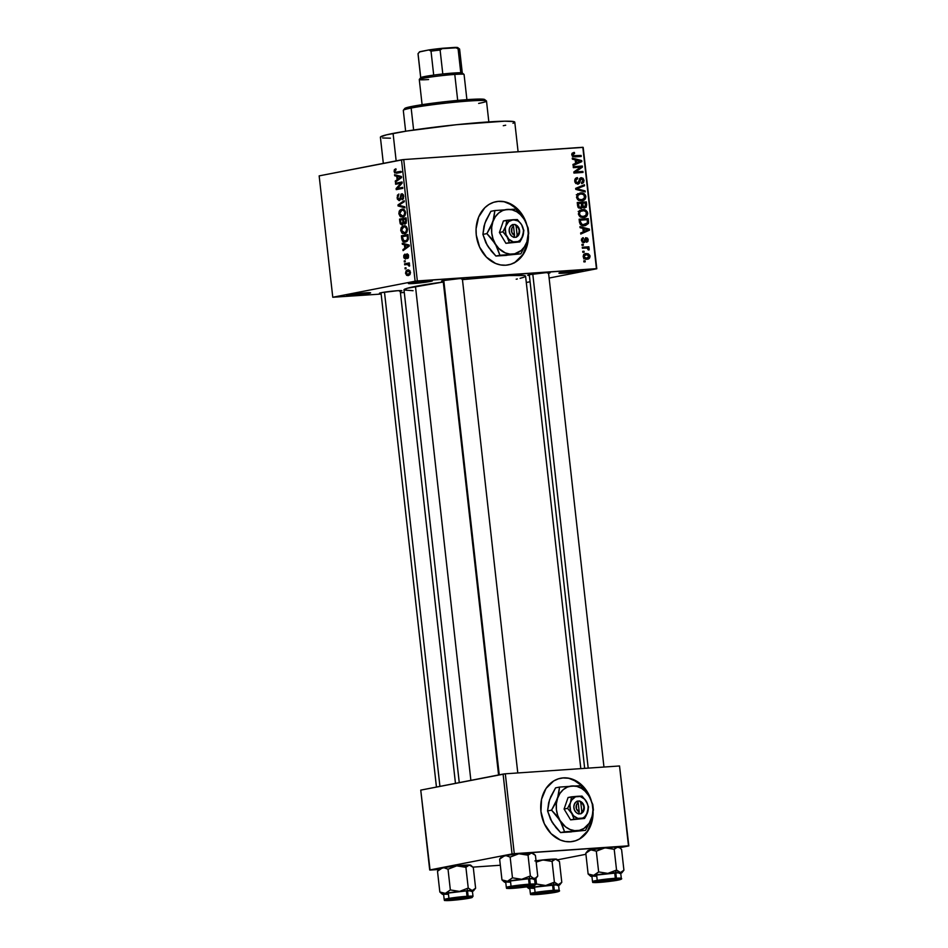 <?xml version="1.0" encoding="UTF-8"?>
<svg xmlns="http://www.w3.org/2000/svg" width="948" height="948" viewBox="0 0 948 948"><rect width="100%" height="100%" fill="white"/><g stroke="black" fill="none" stroke-linecap="round" stroke-linejoin="round"><path stroke-width="1.42" d="M580.662 271.164A12.075 0.711 -6.4 0 1 566.94 272.953A12.075 0.711 -6.4 0 1 558.953 273.131A12.075 0.711 -6.4 0 1 561.204 272.491L582.925 270.512L568.172 272.834L559.687 273.332L561.204 272.491A12.075 0.711 -6.4 0 1 574.239 270.761A12.075 0.711 -6.4 0 1 582.902 270.441A12.075 0.711 -6.4 0 1 580.662 271.164L579.868 270.346L580.662 271.164M430.131 281.485A12.075 0.711 -6.4 0 1 416.409 283.274A12.075 0.711 -6.4 0 1 408.41 283.452A12.075 0.711 -6.4 0 1 410.662 282.812L432.383 280.833L417.63 283.156L409.157 283.653L410.662 282.812A12.075 0.711 -6.4 0 1 423.697 281.082A12.075 0.711 -6.4 0 1 432.371 280.762A12.075 0.711 -6.4 0 1 430.131 281.485L429.337 280.667L430.131 281.485M368.369 293.513A12.075 0.711 -6.4 0 1 354.647 295.302A12.075 0.711 -6.4 0 1 346.648 295.48A12.075 0.711 -6.4 0 1 348.9 294.852L370.632 292.873L355.879 295.195L347.395 295.693L348.9 294.852A12.075 0.711 -6.4 0 1 361.946 293.122A12.075 0.711 -6.4 0 1 370.609 292.802A12.075 0.711 -6.4 0 1 368.369 293.513L367.575 292.707L368.369 293.513M508.187 264.919A32.196 25.951 79 0 0 528.012 237.984M528.439 235.732A32.196 25.951 -101 0 1 508.389 264.883A32.196 25.951 -101 0 1 476.275 235.057L476.074 228.788L478.657 217.009L484.831 207.707L488.99 204.448L493.659 202.291L498.648 201.332L503.779 201.604L513.674 205.728L521.827 214.047L526.413 223.396A32.196 25.951 -101 0 0 496.077 201.675A32.196 25.951 -101 0 0 476.275 235.057L479.629 247.144L486.419 257.121L495.614 263.461L500.686 264.954L505.817 265.215L510.806 264.255L515.475 262.11L523.118 254.597L527.586 243.849L528.439 235.732M400.269 291.273A11.269 0.664 -6.4 0 0 401.81 290.716L401.81 290.716A11.269 0.664 -6.4 0 0 393.716 291.024A11.269 0.664 -6.4 0 0 381.546 292.636L379.437 293.24L381.108 293.43A11.269 0.664 -6.4 0 1 379.449 293.228A11.269 0.664 -6.4 0 1 381.546 292.636L397.188 290.74L401.691 290.669L399.712 291.392M443.202 281.319A11.269 0.664 -6.4 0 1 441.578 281.118A11.269 0.664 -6.4 0 1 443.676 280.525L459.318 278.629L463.821 278.558L461.854 279.281M550.101 272.704L550.113 272.704A11.269 0.664 -6.4 0 0 542.019 273.012A11.269 0.664 -6.4 0 0 529.849 274.624L527.74 275.228L529.411 275.418A11.269 0.664 -6.4 0 1 527.752 275.216A11.269 0.664 -6.4 0 1 529.849 274.624L545.479 272.716L549.994 272.657L548.015 273.38M518.094 151.716L514.776 122.15A67.616 4.005 173.6 0 0 468.028 123.572A67.616 4.005 173.6 0 0 393.076 133.419L396.157 160.876L393.076 133.419A67.616 4.005 173.6 0 0 380.397 137.223L383.324 163.376M443.285 282.006A61.182 3.614 173.6 0 0 415.473 286.391L470.872 780.358L415.473 286.391A61.182 3.614 173.6 0 0 403.99 289.827L459.259 782.621M580.816 768.627L525.583 276.188A61.182 3.614 173.6 0 0 462.458 279.624L509.277 275.548L523.557 275.501L525.465 275.998L525.038 276.757M572.853 841.457A32.196 25.951 79 0 0 592.678 814.522M593.104 812.27A32.196 25.951 -101 0 1 573.066 841.421A32.196 25.951 -101 0 1 540.952 811.595L541.557 799.235L546.012 788.487L553.656 780.986L558.325 778.841L563.325 777.881L568.456 778.142L578.339 782.266L586.492 790.596L591.078 799.934A32.196 25.951 -101 0 0 560.742 778.213A32.196 25.951 -101 0 0 540.952 811.595L544.294 823.682L551.084 833.659L560.28 840.011L565.352 841.492L570.483 841.753L575.483 840.793L580.14 838.648L587.784 831.147L592.251 820.399L593.104 812.27M417.345 280.94L596.434 268.663L582.819 147.284L403.73 159.56L417.345 280.94L415.117 281.212L401.502 159.833L319.156 175.878L332.772 297.257L415.117 281.212L332.772 297.257L381.143 294.058L332.772 297.257L319.156 175.878L403.73 159.56L401.502 159.833L415.117 281.212L596.802 268.758L583.186 147.378L403.73 159.56L417.345 280.94M584.134 252.239L582.83 252.334L582.724 251.315L584.015 251.22L584.134 252.239L584.015 251.22L582.724 251.315L582.83 252.334L584.134 252.239M585.805 248.032L582.38 248.258L582.262 247.25L588.874 246.788L588.981 247.807L587.926 247.878L589.182 248.767L588.992 249.999L588.021 249.774L587.523 248.258L585.805 248.032L587.179 248.127L588.992 249.999L589.241 249.016L587.926 247.878L588.981 247.807L588.874 246.788L582.262 247.25L582.38 248.258L585.805 248.032M583.352 245.271L582.048 245.354L581.942 244.347L583.233 244.252L583.352 245.271L583.233 244.252L581.942 244.347L582.048 245.354L583.352 245.271M583.778 242.605L585.556 240.176L584.3 240.425L585.556 240.176L585.805 238.991L584.513 239.252L586.314 238.635L587.262 239.891L586.575 242.273L588.198 239.785L587.274 239.963L588.198 239.785L585.627 237.711L584.063 241.302L582.001 241.894L583.494 241.598L581.397 240.484L583.447 238.683L581.456 239.062L583.447 238.683L583.21 237.675L581.361 240.294L583.778 242.605L582.949 242.522L581.361 240.294L582.439 237.948L583.21 237.675L583.447 238.683L582.333 239.69L583.067 241.539L584.015 241.373L585.674 237.687L587.499 238.149L588.175 239.56L587.879 241.503L586.575 242.273L587.227 239.654L586.018 238.73L585.117 241.918L584.087 242.57M582.878 228.385L580.069 227.698L579.951 226.631L589.383 229.096L589.502 230.163L580.78 234.038L580.662 232.971L583.281 231.904L582.878 228.385L583.281 231.904L580.662 232.971L580.78 234.038L589.502 230.163L589.383 229.096L579.951 226.631L580.069 227.698L582.878 228.385M583.494 217.459C586.03 217.459 587.44 216.049 587.724 213.229L586.67 213.43L587.724 213.229C586.788 210.432 585.058 209.235 582.499 209.627L579.501 210.847L578.399 213.857L579.821 210.575L584.11 209.686L587.333 211.878L586.966 215.907L585.034 217.175L581.776 217.365L579.489 216.168L578.47 214.295L580.117 216.677L584.359 217.353M581.622 200.763C584.158 200.763 585.568 199.353 585.852 196.532L584.798 196.734L585.852 196.532C584.916 193.736 583.174 192.539 580.626 192.93L577.628 194.15L576.526 197.16L577.948 193.878L582.238 192.989L585.461 195.181L585.094 199.21L583.162 200.478L579.903 200.668L577.616 199.471L576.597 197.599L578.244 199.981L582.487 200.656M574.358 152.403L572.236 153.149L571.774 154.785L572.236 153.149L574.358 152.403L574.595 153.41L572.9 154.228L573.362 155.673L581.124 155.448L581.231 156.467L573.042 156.657L571.774 154.785L575.069 156.882L581.231 156.467L581.124 155.448L573.647 155.816L572.841 154.761L574.595 153.41L573.67 152.486M575.199 159.857L572.379 159.169L572.26 158.103L581.693 160.567L581.811 161.634L573.09 165.509L572.971 164.442L575.59 163.376L575.199 159.857L575.59 163.376L572.971 164.442L573.09 165.509L581.811 161.634L581.693 160.567L572.26 158.103L572.379 159.169L575.199 159.857M580.614 167.18L573.339 167.678L573.22 166.67L582.309 166.042L582.428 167.132L575.626 171.92L582.913 171.41L583.032 172.429L573.943 173.057L573.824 171.967L580.614 167.18L573.824 171.967L573.943 173.057L583.032 172.429L582.913 171.41L575.626 171.92L582.428 167.132L582.309 166.042L573.22 166.67L573.339 167.678L580.614 167.18M577.723 184.208L579.714 182.514L578.47 182.763L579.714 182.514L579.986 180.724L578.979 180.914L579.986 180.724L580.425 179.077L579.275 179.302L581.314 178.698L582.984 180.499L581.432 182.632L581.669 183.639L584.039 180.393L582.984 180.606L584.039 180.393L580.626 177.797L577.593 183.189L575.803 183.545L577.593 183.189L575.815 181.234L574.772 181.447L577.664 178.651L575.033 179.16L577.664 178.651L577.427 177.643L576.645 177.797L577.427 177.643C575.578 177.821 574.689 179.006 574.737 181.222L577.723 184.208L575.045 182.466L575.365 178.651L577.427 177.643L577.664 178.651L576.23 179.409L575.792 180.985L576.372 182.68L577.593 183.189L578.718 182.277L579.643 178.532L581.231 177.679L583.091 178.319L584.039 180.393L583.506 182.715L581.669 183.639L581.432 182.632L582.653 182.028L582.984 180.499L582.451 179.148L581.065 178.722L579.429 183.213L578.09 184.161M585.212 191.934L575.768 189.363L575.661 188.368L584.406 184.742L584.525 185.784L576.775 188.735L585.094 190.868L585.212 191.934L585.094 190.868L576.775 188.735L584.525 185.784L584.406 184.742L575.661 188.368L575.768 189.363L585.212 191.934M580.614 208.584L582.688 207.043L581.278 207.328L584.715 208.015L586.682 205.064L585.627 205.266L586.682 205.064L586.338 201.9L577.249 202.528L577.605 205.68L580.614 208.584L578.007 207.233L577.249 202.528L586.338 201.9L586.314 207.15L584.442 208.015L582.688 207.043L581.041 208.536M584.478 225.731L588.542 223.064L587.298 223.313L588.542 223.064L588.53 221.453L587.476 221.654L588.53 221.453L588.21 218.597L579.121 219.225L579.453 222.199C580.247 224.996 581.93 226.181 584.478 225.731L580.283 224.427L579.121 219.225L588.21 218.597L588.447 223.432L585.402 225.624M587.002 259.207C588.85 259.231 589.857 258.212 590.035 256.15L589.099 256.327L590.035 256.15L586.302 253.554L584.94 253.815L586.302 253.554C584.418 253.507 583.387 254.538 583.198 256.624C583.861 258.674 585.129 259.539 587.002 259.207L584.667 258.828L583.257 256.979L583.695 254.704L585.722 253.614L588.127 253.744L589.881 255.45L589.549 258.046L587.689 259.124M585.212 261.826L583.909 261.909L583.79 260.89L585.094 260.807L585.212 261.826L585.094 260.807L583.79 260.89L583.909 261.909L585.212 261.826M400.435 292.731L404.286 292.47L400.435 292.731M406.064 268.734L405.128 268.912L405.009 267.893L405.945 267.715L406.064 268.734L405.945 267.715L405.009 267.893L405.128 268.912L406.064 268.734M407.142 264.362L404.678 264.848L404.559 263.828L409.323 262.904L409.441 263.923L408.671 264.065L409.512 266.127L408.398 264.48L407.142 264.362L409.512 266.127L408.671 264.065L409.441 263.923L409.323 262.904L404.559 263.828L404.678 264.848L408.138 264.373M405.282 261.767L404.346 261.944L404.239 260.925L405.163 260.747L405.282 261.767L405.163 260.747L404.239 260.925L404.346 261.944L405.282 261.767M407.213 254.858L408.635 256.007L407.948 256.055L407.332 257.501L408.517 257.429L407.332 257.501L407.522 258.508L408.624 255.889L407.284 253.839L405.827 256.659L406.704 256.6L405.827 256.659L405.673 257.714L406.597 257.643L405.27 258.057L406.538 257.963L403.694 256.896L404.381 256.849L404.95 254.111L403.694 256.896L405.507 259.053L403.907 257.868L403.801 255.356L404.95 254.111L404.381 256.825L405.27 258.057L406.479 254.147L408.268 254.609L408.256 257.974L407.522 258.508L407.948 256.055L407.107 254.894L406.455 258.259L405.507 259.053L406.858 255.261L408.351 254.775L407.296 254.846M404.417 244.774L402.367 244.276L402.248 243.209L409.145 245.034L409.263 246.101L403.078 250.616L402.959 249.561L404.82 248.293L404.417 244.774L404.82 248.293L402.959 249.561L403.078 250.616L409.263 246.101L409.145 245.034L402.248 243.209L402.367 244.276L407.403 244.572L404.417 244.774M400.731 230.459L401.075 227.958L402.426 226.347L406.171 226.453L407.486 229.641L406.076 233.018L402.651 233.552L400.731 230.459L402.059 233.172L404.523 233.718C406.36 233.54 407.332 232.023 407.45 229.155C406.692 226.394 405.4 225.316 403.564 225.897L401.431 227.342L402.77 227.247L401.431 227.342L400.731 230.459L401.502 230.4L400.731 230.459M398.859 213.762L399.203 211.262L400.554 209.65L404.298 209.757L405.614 212.945L404.204 216.322L400.779 216.855L398.859 213.762L400.186 216.476L402.651 217.021C404.488 216.843 405.46 215.326 405.578 212.459C404.82 209.698 403.516 208.619 401.691 209.2L399.558 210.646L400.897 210.551L399.558 210.646L398.859 213.762L399.629 213.703L398.859 213.762M394.107 171.387L394.463 169.597L395.897 168.791L396.098 169.787L394.866 170.913L395.375 172.24L400.886 171.375L400.992 172.394L394.724 172.927L394.107 171.387L396.548 173.259L400.992 172.394L400.886 171.375L395.494 172.275L394.878 171.28L395.897 168.791L394.392 169.704L396.051 169.585L394.392 169.704L394.107 171.387L394.878 171.327L394.107 171.387M396.738 176.245L394.676 175.747L394.558 174.681L401.454 176.506L401.573 177.572L395.387 182.087L395.269 181.032L397.129 179.764L396.738 176.245L397.129 179.764L395.269 181.032L395.387 182.087L401.573 177.572L401.454 176.506L394.558 174.681L394.676 175.747L399.724 176.044L396.738 176.245M400.874 183.248L395.636 184.268L395.517 183.248L402.071 181.98L402.189 183.059L397.425 188.368L402.675 187.349L402.781 188.368L396.24 189.636L396.11 188.545L400.874 183.248L396.11 188.545L396.24 189.636L402.781 188.368L402.675 187.349L397.425 188.368L402.189 183.059L402.071 181.98L395.517 183.248L395.636 184.268L400.874 183.248M401.739 194.802L403.777 196.449L401.952 198.76L403.469 198.665L401.952 198.76L402.153 199.767L403.765 196.319L402.011 193.759L399.191 199.601L400.518 199.507L399.191 199.601L397.07 197.812L397.84 197.765L398.907 194.02L397.07 197.812L399.132 200.632L397.331 199.044L397.437 195.181L398.907 194.02L397.816 197.504L398.966 199.613L399.866 198.985L401.028 194.079L402.355 193.819L403.516 195.181L403.457 198.701L402.153 199.767L403.007 196.497L401.561 194.85L400.518 199.495L399.321 200.609L400.708 198.76L401.111 195.252L403.291 194.684L401.952 194.79M404.974 207.873L398.065 205.953L397.959 204.958L404.168 200.668L404.286 201.723L398.764 205.242L404.855 206.806L404.974 207.873L404.855 206.806L398.764 205.242L404.286 201.723L404.168 200.668L397.959 204.958L398.065 205.953L400.886 205.763L398.065 205.953L404.974 207.873M402.165 224.984L400.234 223.811L399.546 219.118L406.088 217.839L406.242 223.124L404.915 224.131L403.623 223.278L402.165 224.984L403.623 223.278L405.116 224.107L406.443 220.991L406.088 217.839L399.546 219.118L399.902 222.259L400.672 222.211L399.902 222.259L401.916 225.02M405.495 241.989L402.426 240.97L401.419 235.815L407.96 234.535L408.292 239.382L406.893 241.444L405.495 241.989L408.339 239.014L407.96 234.535L401.419 235.815L401.751 238.789L402.533 238.73L401.751 238.789C402.414 241.55 403.658 242.617 405.495 241.989L404.962 242.06M408.363 275.548L406.656 275.335L405.519 273.214L406.123 270.773L407.676 269.896L409.737 270.476L410.484 272.597L409.88 274.671L408.363 275.548L410.46 272.254L407.676 269.896L405.519 273.214L407.901 275.619M526.282 282.492L530.086 281.757L526.282 282.492M549.105 278.048L596.802 268.758L583.186 147.378L596.802 268.758L549.105 278.048M430.072 870.074L438.912 869.458L429.705 869.98L512.05 853.935L503.092 774.078L420.746 790.122L430.072 870.074M472.957 867.124L500.319 865.251L472.957 867.124M619.53 765.972L505.32 773.805L514.278 853.662L628.477 845.829L619.53 765.972L505.32 773.805L420.746 790.122L429.705 869.98L512.05 853.935L503.092 774.078L505.32 773.805L514.278 853.662L512.05 853.935L628.844 845.924L619.53 765.972M557.543 859.812L585.923 854.29L557.543 859.812M619.672 847.713L628.844 845.924L619.672 847.713M573.149 779.694L582.345 786.046L589.466 796.77A32.196 25.951 79 0 0 560.541 778.249M568.077 778.213L562.946 777.952M579.773 838.719L587.416 831.218L591.884 820.47L592.69 814.379M443.237 281.319L441.578 281.129L443.676 280.525A11.269 0.664 -6.4 0 1 455.858 278.913A11.269 0.664 -6.4 0 1 463.939 278.617A11.269 0.664 -6.4 0 1 462.399 279.174M413.067 290.704L404.109 290.017L407.273 288.251L443.534 281.971M523.948 277.231L520.085 278.333M517.347 278.961L516.198 279.198M390.422 138.195L382.625 137.981M380.432 137.045L386.464 134.841L406.834 131.037L456.557 124.698L504.751 121.178L513.923 121.628L514.74 122.328L512.986 123.299M505.687 125.219L503.281 125.717M514.468 262.845L513.034 263.307L514.468 262.845M550.113 272.704A11.269 0.664 -6.4 0 1 548.572 273.261M508.484 203.156L517.679 209.508L524.801 220.232A32.196 25.951 79 0 0 495.863 201.711M503.412 201.675L498.281 201.403M515.108 262.181L522.751 254.68L527.207 243.932L528.012 237.829M396.382 172.252L395.494 172.275M400.684 171.92L401.573 171.896M397.011 180.902L395.269 181.032L397.011 180.902M398.717 179.658L397.129 179.764L398.717 179.658M397.544 176.447L401.537 177.193L397.852 179.267L399.392 179.16L397.852 179.267L397.544 176.447L400.471 176.245L397.544 176.447L397.852 179.267L400.838 177.24L397.544 176.447M400.755 183.272L395.517 183.248L402.142 182.62L400.755 183.272M402.616 188.012L397.425 188.368L402.616 188.012M401.36 188.64L396.11 188.545L401.36 188.64M399.191 199.601L400.506 199.518M399.416 204.863L397.959 204.958L399.416 204.863M402.746 209.129L401.691 209.2L402.746 209.129M404.358 216.191L400.186 216.476L404.358 216.191M402.556 216.002L404.678 215.86L402.556 216.002L405.116 215.208L403.99 215.291L404.808 212.613L405.59 212.553L404.808 212.613L403.599 210.409L401.798 210.219C403.208 209.709 404.215 210.503 404.808 212.613L403.99 215.291L402.556 216.002L399.618 213.608L401.798 210.219L404.535 209.994M404.772 219.13L399.546 219.118L406.171 218.478L404.772 219.13M406.254 223.1L403.623 223.278L406.254 223.1M404.891 223.112L405.697 222.176L405.436 219L403.481 219.379L406.218 218.952L405.436 219L405.637 220.777L406.419 220.718L405.637 220.777L404.891 223.112L406.289 223.017L403.884 222.342L403.481 219.379L403.931 222.496L404.891 223.112L403.884 222.342M402.047 223.965L402.971 222.816L402.722 219.533L400.423 219.983L403.493 219.486L402.722 219.533L402.947 221.536L403.718 221.488L402.947 221.536L402.047 223.965L403.469 223.87L400.862 223.171L400.423 219.983L401.087 223.598L403.457 223.882M404.618 225.825L403.564 225.897L404.618 225.825M406.23 232.888L402.059 233.172L406.23 232.888M404.429 232.698L406.55 232.556L404.429 232.698L406.988 231.904L405.863 231.987L406.68 229.309L407.462 229.25L406.68 229.309L405.471 227.105L403.67 226.916C405.08 226.406 406.088 227.2 406.68 229.309L405.863 231.987L404.429 232.698L401.49 230.305L403.67 226.916L406.408 226.691M406.645 235.827L401.419 235.815L408.043 235.175L406.645 235.827M405.389 240.97L407.415 239.465L407.32 235.697L402.296 236.68L408.09 235.649L407.32 235.697L407.522 237.498L408.292 237.45L407.522 237.498L407.545 238.979L408.351 238.92L405.389 240.97L407.593 240.816L403.741 240.875L402.296 236.68L402.876 240.057L405.389 240.97L403.741 240.875M404.701 249.431L402.959 249.561L404.701 249.431M406.408 248.186L404.82 248.293L406.408 248.186M405.223 244.975L409.216 245.722L405.543 247.795L407.083 247.701L405.543 247.795L405.223 244.975L408.15 244.774L405.223 244.975L405.543 247.795L408.529 245.769L405.223 244.975M405.27 258.057L406.538 257.974M405.187 260.866L404.239 260.925L405.187 260.866M409.394 263.497L404.559 263.828L409.394 263.497M409.583 265.914L408.801 265.973L409.583 265.914M409.666 265.167L408.801 265.227L409.666 265.167M405.969 267.834L405.009 267.893L405.969 267.834M408.458 269.848L407.676 269.896L408.458 269.848M407.794 270.915L406.194 272.988L407.913 274.588L410.046 274.422L408.197 274.541L410.46 272.313L409.228 271.211L407.794 270.915L409.773 272.36L408.197 274.541L406.206 273.107L407.794 270.915L409.951 270.749M408.197 274.541L410.034 274.446M401.798 210.219L399.819 211.902L400.032 214.947L401.679 216.061L404.654 215.895M403.67 226.916L401.691 228.598L401.905 231.644L403.552 232.758L406.526 232.592M571.798 154.962L572.841 154.761L571.798 154.962M572.272 156.076L573.647 155.816L572.272 156.076M572.509 156.337L574.879 155.875L572.509 156.337M572.722 156.491L581.124 155.448L577.439 156.716L572.722 156.491M579.477 161.006L581.693 160.567L579.05 160.899L580.816 161.243L575.566 163.163L576.609 162.961L576.301 160.129L579.05 160.899L575.246 160.331L576.301 160.129L576.609 162.961L580.816 161.243L579.489 161.006M578.067 162.345L581.811 161.634L572.995 164.62L578.067 162.345M573.279 167.132L582.309 166.042L578.624 167.322L573.279 167.132M580.022 167.595L582.428 167.132L580.022 167.595M573.848 172.263L575.626 171.92L573.848 172.263M573.884 172.512L582.913 171.41L579.228 172.69L573.884 172.512M575.815 183.557L577.593 183.189M581.053 178.734L579.536 179.243M580.425 179.077L581.314 178.698M580.757 186.258L584.525 185.784L575.673 188.486L580.757 186.258M575.697 188.711L578.162 188.237L575.697 188.711M575.72 188.936L576.775 188.735L575.72 188.936M576.194 189.482L578.256 189.079L576.194 189.482M582.89 191.306L585.094 190.868L582.89 191.306M580.626 192.93L579.903 193.025M578.233 193.676L579.785 194.091M580.081 194.233L577.688 193.641M580.733 193.949C582.7 193.582 584.051 194.47 584.786 196.615L583.541 199.175L578.766 200.289L581.527 199.744C579.619 200.064 578.304 199.175 577.593 197.089L576.55 197.291L577.593 197.089C577.794 194.98 578.849 193.937 580.733 193.949L578.114 195.158L577.652 197.457L579.121 199.341L582.048 199.684L584.655 197.812L583.778 194.684L581.041 193.937L576.301 194.767M578.47 200.395L581.527 199.744M582.676 203.18L585.39 202.991L585.58 204.768L584.454 207.008L582.902 207.316L584.454 207.008L581.847 206.391L583.091 206.154L582.89 205.088L581.835 205.289L582.89 205.088L582.676 203.18L581.622 203.382L582.676 203.18L583.328 206.569L585.082 206.842L585.39 202.991L582.676 203.18M582.913 207.328L584.454 207.008M578.422 203.476L581.61 203.251L581.835 205.254L580.496 207.576L578.553 207.956L580.496 207.576L577.853 206.877L578.896 206.676L578.671 205.633L577.616 205.834L578.671 205.633L578.422 203.476L577.379 203.678L578.422 203.476L579.192 207.114L581.16 207.399L581.61 203.251L578.422 203.476M578.576 207.968L580.496 207.576M582.499 209.627L581.776 209.721M580.105 210.373L581.657 210.788M583.328 216.499L582.285 217.448M582.119 217.542L583.352 216.464L580.638 216.985L583.399 216.44C581.491 216.76 580.176 215.871 579.465 213.786L578.422 213.987L579.465 213.786C579.666 211.677 580.721 210.634 582.605 210.646C584.572 210.278 585.923 211.167 586.658 213.312L585.414 215.871L583.399 216.44L586.184 215.172L586.137 211.902L583.85 210.669L580.413 211.404L579.465 213.063L579.975 215.149L581.586 216.286L584.075 216.357L580.342 217.092M581.954 210.93L579.56 210.338M578.173 211.463L582.605 210.646M584.406 224.771L583.352 225.743M583.15 225.849L584.561 224.486M580.294 220.173L587.262 219.687L587.44 222.958L581.48 225.28L584.383 224.712L580.626 224.747L582.108 224.463L580.508 221.998L579.453 222.199L580.508 221.998L580.294 220.173L579.252 220.374L580.294 220.173L580.769 223.207L582.108 224.463L585.283 224.605L587.357 223.207L587.262 219.687L580.294 220.173M581.491 225.34L584.383 224.712M587.156 229.535L589.383 229.096L586.729 229.428L588.507 229.772L583.257 231.691L584.3 231.49L583.98 228.658L586.729 229.428L582.937 228.859L583.98 228.658L584.3 231.49L588.507 229.772L587.179 229.535M585.757 230.874L589.502 230.163L580.686 233.149L585.757 230.874M581.954 244.501L583.233 244.252L581.954 244.501M582.321 247.712L588.874 246.788L585.189 248.068L582.321 247.712M586.931 248.08L587.926 247.878L586.931 248.08M588.068 249.241L589.241 249.016L588.068 249.241M582.736 251.469L584.015 251.22L582.736 251.469M586.302 253.554L585.568 253.649M584.004 254.372L585.046 254.799M586.054 258.389L585.497 259.124M585.402 259.219L586.125 258.223M585.378 255.059L583.719 254.313M586.421 254.574L589.087 256.185L586.824 258.2L584.395 258.674L586.824 258.2L583.221 256.766L586.421 254.574L584.88 255.012L584.158 256.707L585.627 258.117L588.364 257.761L589.052 255.948L587.215 254.574L583.447 255.107M583.672 258.851L586.824 258.2M583.814 261.056L585.094 260.807L583.814 261.056M488.836 121.901L486.502 101.069A41.854 2.477 173.6 0 0 457.552 101.946A41.854 2.477 173.6 0 0 411.159 108.048L413.624 130.006L411.159 108.048L412.273 106.354A40.243 2.382 173.6 0 0 404.772 108.475L403.362 110.241A41.854 2.477 -6.4 0 1 411.159 108.048A41.854 2.477 173.6 0 0 403.303 110.395L405.637 131.227M405.234 108.925L404.749 108.51L405.791 107.93L412.273 106.354L446.141 101.578L478.752 99.066L484.203 99.339L484.689 99.753L483.646 100.334M486.407 100.926L484.629 99.516A40.243 2.382 173.6 0 0 455.751 100.595A40.243 2.382 173.6 0 0 412.273 106.354L411.159 108.048A41.854 2.477 -6.4 0 1 456.367 102.052A41.854 2.477 -6.4 0 1 486.407 100.926A41.854 2.477 -6.4 0 1 478.645 103.415M610.192 872.966L607.858 873.392A15.666 0.924 -6.4 0 1 615.394 872.717L616.544 870.039L607.858 873.392L598.65 871.935L596.316 851.185L605.002 847.832L614.209 849.301L616.544 870.039L610.192 872.966M600.463 882.161L595.948 882.221L597.927 881.51L613.557 879.602A11.269 0.664 -6.4 0 1 618.179 879.59A11.269 0.664 -6.4 0 1 612.432 880.858A11.269 0.664 -6.4 0 1 600.463 882.161A11.269 0.664 -6.4 0 1 595.83 882.102A11.269 0.664 -6.4 0 1 602.17 880.822A11.269 0.664 -6.4 0 1 613.557 879.602L618.06 879.543L616.093 880.265L600.463 882.161M620.679 872.918L614.719 872.859L615.323 878.286L614.719 872.859A14.493 0.853 173.6 0 0 599.693 874.471A14.493 0.853 173.6 0 0 591.896 876.106L592.5 881.545A14.493 0.853 -6.4 0 1 600.297 879.898A14.493 0.853 -6.4 0 1 615.323 878.286L614.873 879.353A13.521 0.806 -6.4 0 1 617.906 880.135A13.521 0.806 -6.4 0 1 599.148 882.41L620.442 879.412L599.942 880.988L593.578 882.351L599.148 882.41A13.521 0.806 -6.4 0 1 596.102 881.628A13.521 0.806 -6.4 0 1 614.873 879.353L615.323 878.286A14.493 0.853 173.6 0 0 592.595 881.427M587.404 851.541L585.805 853.236L589.443 850.249L600.937 848.294L615.489 847.002L619.601 847.678L621.592 849.455L623.914 870.193L620.502 872.527L616.544 870.039L614.209 849.301L616.686 847.133L618.925 847.299M588.056 850.806L592.192 849.716L596.316 851.185L598.65 871.935L593.661 875.36L620.502 872.527A15.666 0.924 -6.4 0 1 621.841 872.8L623.914 870.193L621.592 849.455L618.961 847.145A15.666 0.924 173.6 0 0 617.634 846.967L619.601 847.678M585.805 853.236L588.127 873.985L590.106 875.751L588.127 873.985L585.805 853.236L590.794 849.811L596.316 851.185L602.667 848.259L607.336 847.761L614.209 849.301L617.634 846.967A15.666 0.924 173.6 0 0 605.002 847.832A15.666 0.924 173.6 0 0 590.794 849.811A15.666 0.924 173.6 0 0 587.879 850.629L585.805 853.236M591.931 876.462A15.666 0.924 -6.4 0 1 590.746 876.296A15.666 0.924 -6.4 0 1 593.661 875.36L588.127 873.985L593.661 875.36A15.666 0.924 -6.4 0 1 607.858 873.392L598.65 871.935L595.012 874.921L591.102 876.272M616.058 848.081L614.766 848.318M623.914 870.193L620.502 872.527L621.781 872.859L620.004 873.404M621.213 878.417A14.493 0.853 173.6 0 0 615.323 878.286A14.493 0.853 -6.4 0 1 621.295 878.31L620.691 872.883A14.493 0.853 173.6 0 0 614.719 872.859L596.482 874.957L591.896 876.071L595.759 876.26M619.388 873.392L620.3 873.132M621.841 872.8A15.666 0.924 -6.4 0 1 620.727 873.226M618.523 871.816L616.544 870.039L615.394 872.717A15.666 0.924 -6.4 0 1 620.502 872.527L618.523 871.816M601.743 880.882L614.991 880.017L601.968 881.818L599.041 881.723L603.201 880.882L614.968 879.945L599.029 881.806L601.743 880.882M532.788 274.126L588.198 768.129L532.788 274.126M513.069 887.174L528.83 885.882L516.257 886.913L513.022 887.766L517.928 887.565L528.297 886.131L513.069 887.174M443.794 280.501L499.241 774.824L443.794 280.501M537.421 893.644L552.874 892.092L537.421 893.644M453.594 899.107L466.7 898.029L456.426 899.616L450.75 899.842L453.594 899.107M439.931 786.39L384.485 292.138L439.931 786.39M428.579 79.537A22.539 1.339 -6.4 0 1 419.312 79.407L420.722 77.641L418.056 53.669A20.927 1.244 173.6 0 0 418.009 53.763L420.699 77.724A20.927 1.244 -6.4 0 1 420.734 77.629A20.927 1.244 173.6 0 0 420.722 77.641L433.698 75.105A20.927 1.244 173.6 0 0 420.734 77.629L418.056 53.669L419.869 51.69L428.84 49.936L431.02 51.145L433.698 75.105A20.927 1.244 -6.4 0 1 442.799 73.991A20.927 1.244 173.6 0 0 433.698 75.105L431.02 51.145A20.927 1.244 -6.4 0 1 440.109 50.043L442.704 48.253L455.147 47.4L458.097 48.81L460.775 72.759A20.927 1.244 173.6 0 0 453.665 73.02A20.927 1.244 173.6 0 0 442.799 73.991L460.775 72.759A20.927 1.244 -6.4 0 1 462.292 73.055L459.602 49.095A20.927 1.244 173.6 0 0 458.097 48.81L460.775 72.759A20.927 1.244 173.6 0 1 462.245 72.984L464.022 74.394A22.539 1.339 -6.4 0 0 454.779 74.43L453.665 73.02L454.779 74.43A22.539 1.339 173.6 0 0 431.399 76.942A22.539 1.339 173.6 0 0 419.277 79.49L422.097 104.683M419.312 79.407A22.539 1.339 -6.4 0 1 432.004 76.859A22.539 1.339 -6.4 0 1 454.779 74.43L457.694 100.417L454.779 74.43A22.539 1.339 173.6 0 1 464.07 74.465L466.902 99.659M423.495 78.02L422.216 78.009M462.257 73.138L459.899 73.908M419.443 51.95L428.84 49.936A19.316 1.138 173.6 0 1 442.704 48.253L440.109 50.043L442.799 73.991L440.109 50.043A20.927 1.244 173.6 0 0 431.02 51.145L428.84 49.936L435.559 49.035L457.825 47.72M418.044 53.681A20.927 1.244 -6.4 0 1 418.056 53.669L419.869 51.69A19.316 1.138 173.6 0 0 419.454 51.915L418.044 53.681M459.567 49.023L457.789 47.613A19.316 1.138 173.6 0 0 455.147 47.4L458.097 48.81A20.927 1.244 -6.4 0 1 459.567 49.023A20.927 1.244 -6.4 0 1 459.567 49.189M501.231 857.454L499.632 859.149L503.269 856.163L506.019 855.629L510.154 857.099L518.829 853.745L528.048 855.203L531.461 852.88A15.666 0.924 173.6 0 0 526.365 853.07L528.048 855.203L531.461 852.88L535.419 855.369L537.741 876.106L535.276 878.275L533.357 878.239L530.37 875.952L521.696 879.294L512.477 877.836L507.488 881.273L501.966 879.886L503.933 881.652L501.966 879.886L499.632 859.149L501.966 879.886L506.09 881.356L529.233 878.63L535.039 878.464L533.831 879.317M514.29 888.063A11.269 0.664 -6.4 0 1 509.657 888.003A11.269 0.664 -6.4 0 1 515.996 886.724A11.269 0.664 -6.4 0 1 527.384 885.515L531.733 885.728L524.754 886.984L509.645 888.015L527.384 885.515A11.269 0.664 -6.4 0 1 532.018 885.503A11.269 0.664 -6.4 0 1 526.27 886.771A11.269 0.664 -6.4 0 1 514.29 888.063L514.29 888.063M535.039 884.33A14.493 0.853 173.6 0 0 529.15 884.188L528.7 885.254A13.521 0.806 -6.4 0 1 531.733 886.048A13.521 0.806 -6.4 0 1 512.975 888.323L534.269 885.314L516.139 886.558L507.761 888.063L512.975 888.323A13.521 0.806 -6.4 0 1 509.941 887.541A13.521 0.806 -6.4 0 1 528.7 885.254L529.15 884.188A14.493 0.853 -6.4 0 1 535.134 884.223L534.139 885.468L512.939 888.323C502.061 888.572 508.839 888.347 506.327 887.447A14.493 0.853 -6.4 0 1 514.124 885.799A14.493 0.853 -6.4 0 1 529.15 884.188L528.546 878.76L529.15 884.188A14.493 0.853 173.6 0 0 506.422 887.34M506.327 887.447L505.722 882.019A14.493 0.853 173.6 0 1 513.52 880.372A14.493 0.853 173.6 0 1 528.546 878.76L534.506 878.82A14.493 0.853 173.6 0 0 528.546 878.76L508.436 881.202L505.734 881.984L509.586 882.173M501.883 856.719L506.019 855.629L510.154 857.099L512.477 877.836L510.154 857.099L518.829 853.745L532.752 853.212M528.048 855.203L530.37 875.952L528.048 855.203L526.365 853.07A15.666 0.924 173.6 0 0 518.829 853.745L528.048 855.203M537.741 876.106L535.276 878.275L533.357 878.239L530.37 875.952L521.696 879.294A15.666 0.924 -6.4 0 1 534.328 878.429A15.666 0.924 -6.4 0 1 535.679 878.713L537.741 876.106L535.419 855.369L532.8 853.046A15.666 0.924 173.6 0 0 531.461 852.88L533.428 853.591M529.885 853.982L528.593 854.219M504.62 855.712L518.829 853.745A15.666 0.924 173.6 0 0 504.62 855.712A15.666 0.924 173.6 0 0 501.705 856.542L499.632 859.149L504.62 855.712M504.929 882.173L507.488 881.273A15.666 0.924 -6.4 0 1 521.696 879.294L512.477 877.836L507.488 881.273A15.666 0.924 -6.4 0 0 504.585 882.197L503.424 881.285M533.214 879.294L534.139 879.033M505.758 882.375A15.666 0.924 -6.4 0 1 504.585 882.197M535.679 878.713A15.666 0.924 -6.4 0 1 534.565 879.14M548.062 885.077L545.728 885.503A15.666 0.924 -6.4 0 1 553.265 884.828L554.402 882.15L545.728 885.503L536.521 884.034L535.893 878.44L536.521 884.034L531.532 887.47L527.289 886.783L531.532 887.47L558.36 884.626L554.402 882.15L548.062 885.077M538.322 894.272L533.819 894.331L535.798 893.609L551.428 891.713A11.269 0.664 -6.4 0 1 556.049 891.701A11.269 0.664 -6.4 0 1 550.302 892.969A11.269 0.664 -6.4 0 1 538.322 894.272A11.269 0.664 -6.4 0 1 533.688 894.201A11.269 0.664 -6.4 0 1 540.04 892.921A11.269 0.664 -6.4 0 1 551.428 891.713L555.931 891.653L553.964 892.364L538.322 894.272M558.55 885.029L552.577 884.958L553.194 890.385L552.577 884.958A14.493 0.853 173.6 0 0 537.552 886.57A14.493 0.853 173.6 0 0 529.766 888.217L530.37 893.644A14.493 0.853 -6.4 0 1 538.168 892.009A14.493 0.853 -6.4 0 1 553.194 890.385L552.731 891.464A13.521 0.806 -6.4 0 1 555.777 892.246A13.521 0.806 -6.4 0 1 537.018 894.521L558.301 891.523L540.182 892.755L531.449 894.462L537.018 894.521A13.521 0.806 -6.4 0 1 533.973 893.739A13.521 0.806 -6.4 0 1 552.731 891.464L553.194 890.385A14.493 0.853 173.6 0 0 530.453 893.537M534.909 860.914L542.86 859.943L536.177 862.123L540.538 860.369L545.195 859.872L552.08 861.4L554.402 882.15L552.08 861.4L555.492 859.078L559.45 861.566L561.785 882.304L558.36 884.626L559.652 884.97L557.874 885.515M561.785 882.304L558.36 884.626A15.666 0.924 -6.4 0 1 559.711 884.911L561.785 882.304L559.45 861.566L556.832 859.255A15.666 0.924 173.6 0 0 555.492 859.078L556.796 859.409M525.998 886.084L527.977 887.849L525.998 886.084M536.023 860.76A15.666 0.924 173.6 0 1 542.86 859.943L552.08 861.4L555.492 859.078A15.666 0.924 173.6 0 0 542.86 859.943L554.544 859.078L557.471 859.789M553.928 860.18L552.625 860.417M528.972 888.371L531.532 887.47A15.666 0.924 -6.4 0 1 545.728 885.503L536.521 884.034L531.532 887.47A15.666 0.924 -6.4 0 0 528.617 888.406L527.455 887.482M559.083 890.528A14.493 0.853 173.6 0 0 553.194 890.385A14.493 0.853 -6.4 0 1 559.166 890.421L558.562 884.982A14.493 0.853 173.6 0 0 552.577 884.958L532.48 887.399L529.766 888.181L533.617 888.371M557.258 885.491L558.171 885.231M559.711 884.911A15.666 0.924 -6.4 0 1 558.597 885.337M556.393 883.927L554.402 882.15L553.265 884.828A15.666 0.924 -6.4 0 1 558.36 884.626L556.393 883.927M529.802 888.572A15.666 0.924 -6.4 0 1 528.617 888.406M439.102 869.553L437.502 871.248L441.14 868.261L443.889 867.728L448.025 869.209L456.699 865.856L465.906 867.313L469.331 864.991A15.666 0.924 173.6 0 0 464.236 865.18L465.906 867.313L469.331 864.991L473.289 867.467L475.612 888.217L472.199 890.539L468.241 888.051L459.567 891.404L450.347 889.947L445.359 893.371L439.825 891.997L441.804 893.763L439.825 891.997L437.502 871.248L439.825 891.997L443.96 893.466L465.373 890.859L472.91 890.575L471.701 891.416M452.16 900.173A11.269 0.664 -6.4 0 1 447.527 900.114A11.269 0.664 -6.4 0 1 453.867 898.834A11.269 0.664 -6.4 0 1 465.255 897.626L469.604 897.839L462.624 899.095L447.515 900.126L465.255 897.626A11.269 0.664 -6.4 0 1 469.876 897.602A11.269 0.664 -6.4 0 1 464.129 898.882A11.269 0.664 -6.4 0 1 452.16 900.173L452.16 900.173M472.91 896.441A14.493 0.853 173.6 0 0 467.02 896.298L466.57 897.365A13.521 0.806 -6.4 0 1 469.604 898.147A13.521 0.806 -6.4 0 1 450.845 900.434L472.14 897.424L451.639 899L445.276 900.375L450.845 900.434A13.521 0.806 -6.4 0 1 447.8 899.652A13.521 0.806 -6.4 0 1 466.57 897.365L467.02 896.298A14.493 0.853 -6.4 0 1 472.993 896.322L472.009 897.578L450.81 900.434C439.931 900.683 446.709 900.458 444.197 899.557A14.493 0.853 -6.4 0 1 451.995 897.91A14.493 0.853 -6.4 0 1 467.02 896.298L466.416 890.871L467.02 896.298A14.493 0.853 173.6 0 0 444.292 899.439M472.993 896.322L472.388 890.895A14.493 0.853 173.6 0 0 466.416 890.871L446.307 893.312L443.771 894.237L447.456 894.272M439.754 868.83L443.889 867.728L448.025 869.209L450.347 889.947L448.025 869.209L456.699 865.856L470.623 865.323M465.906 867.313L468.241 888.051L465.906 867.313L464.236 865.18A15.666 0.924 173.6 0 0 456.699 865.856L465.906 867.313M475.612 888.217L473.147 890.385L471.215 890.35L468.241 888.051L459.567 891.404A15.666 0.924 -6.4 0 1 472.199 890.539A15.666 0.924 -6.4 0 1 473.538 890.824L475.612 888.217L473.289 867.467L470.658 865.157A15.666 0.924 173.6 0 0 469.331 864.991L471.298 865.702M467.755 866.093L466.463 866.33M442.491 867.823L456.699 865.856A15.666 0.924 173.6 0 0 442.491 867.823A15.666 0.924 173.6 0 0 439.576 868.652L437.502 871.248L442.491 867.823M442.799 894.284L445.359 893.371A15.666 0.924 -6.4 0 1 459.567 891.404L450.347 889.947L445.359 893.371A15.666 0.924 -6.4 0 0 442.455 894.308L441.294 893.383M471.085 891.404L471.997 891.144M472.377 890.93L466.416 890.871A14.493 0.853 173.6 0 0 451.39 892.483A14.493 0.853 173.6 0 0 443.593 894.13L444.197 899.557M443.628 894.474A15.666 0.924 -6.4 0 1 442.455 894.308M473.538 890.824A15.666 0.924 -6.4 0 1 472.424 891.25M516.127 226.122L517.134 235.151L518.829 233.267L519.231 230.459L518.201 227.733L516.127 226.122A4.835 3.887 -101 0 1 519.231 230.459A4.835 3.887 -101 0 1 517.134 235.151L516.387 237A6.435 5.19 79 0 0 519.587 230.554A6.435 5.19 79 0 0 515.001 224.629L516.127 226.122L517.134 235.151L516.411 237.201L513.816 237.379L511.399 235.839L509.716 233.315L509.159 230.21L509.858 227.271L512.382 224.605L514.977 224.427L517.395 225.98L519.077 228.504L519.634 231.596L518.935 234.535L516.411 237.201L513.816 237.379L514.539 235.329L513.532 226.299L511.849 228.172L511.79 232.426L514.539 235.329A4.835 3.887 -101 0 1 511.446 230.992A4.835 3.887 -101 0 1 513.532 226.299L512.406 224.806A6.435 5.19 79 0 0 509.206 231.265A6.435 5.19 79 0 0 513.792 237.178L514.539 235.329L513.532 226.299L512.382 224.605L514.977 224.427L512.43 224.842L514.977 224.427L516.127 226.122M505.9 225.849L502.89 231.822L499.418 232.497L503.412 220.955L506.884 220.28L505.9 225.849L502.89 231.822L507.156 237.036L509.396 242.641L505.912 243.316L499.418 232.497L502.89 231.822L507.156 237.036L509.396 242.641L519.883 241.918L505.912 243.316L519.883 241.918L521.578 238.991L523.877 230.388L521.637 224.771L517.371 219.569L503.412 220.955L499.418 232.497L505.912 243.316L519.883 241.918L522.893 235.957L523.877 230.388L521.637 224.771L517.371 219.569L513.141 219.723A11.269 9.077 -101 0 1 521.637 224.771A11.269 9.077 -101 0 1 522.893 235.957A11.269 9.077 -101 0 1 515.653 242.084A11.269 9.077 -101 0 1 507.156 237.036A11.269 9.077 -101 0 1 505.9 225.849A11.269 9.077 -101 0 1 513.141 219.723L506.884 220.28L505.296 228.61L505.948 234.405L508.863 239.252L513.259 241.87L517.964 241.539L520.025 240.271L522.893 235.957L523.486 230.281L521.637 224.771L519.931 222.555L517.857 220.908L513.141 219.723L508.768 221.536L505.9 225.849M501.978 255.676L520.879 253.815L495.899 256.031L499.904 255.249L495.899 256.031L491.313 251.09L485.838 242.783L482.911 234.393L486.905 233.611L491.502 238.564L496.965 246.871L499.904 255.249L520.879 253.815L526.898 241.882L528.723 233.327L528.131 228.006L524.386 219.521L520.985 215.089L516.814 211.795L512.181 209.864L507.393 209.425L502.784 210.503L498.648 213.039L495.283 216.855L492.913 221.678L491.704 227.2L491.739 233.03L493.007 238.766L495.425 244.039L498.838 248.471L505.272 252.915L510.024 254.111L514.764 253.78L521.163 250.521L524.528 246.705L526.898 241.882L528.249 233.469L527.598 227.627L525.737 222.069L522.561 216.748L515.866 209.093L494.88 210.539L493.813 218.68L490.306 227.71L486.905 233.611L482.911 234.393L484.866 223.242L490.886 211.309L494.88 210.539L490.886 211.309L486.051 220.232L484.12 225.944M507.393 209.425A22.539 18.166 -101 0 1 524.386 219.521L515.866 209.093L494.88 210.539L492.913 221.678L486.905 233.611L495.425 244.039L499.904 255.249L520.879 253.815L526.898 241.882L528.723 233.327L528.131 228.006L524.386 219.521A22.539 18.166 -101 0 1 526.898 241.882A22.539 18.166 -101 0 1 512.418 254.135A22.539 18.166 -101 0 1 495.425 244.039A22.539 18.166 -101 0 1 492.913 221.678A22.539 18.166 -101 0 1 507.393 209.425M506.718 255.356L495.899 256.031L487.379 245.603L482.911 234.393L483.978 226.252L485.921 220.73M486.04 243.055L488.967 247.949M514.515 237.332L514.349 235.827L514.515 237.332M513.235 225.897L513.105 224.794L513.235 225.897M580.792 802.66L581.811 811.689L583.494 809.817L583.897 806.997L582.878 804.283L580.792 802.66A4.835 3.887 -101 0 1 583.897 806.997A4.835 3.887 -101 0 1 581.811 811.689L581.065 813.538A6.435 5.19 79 0 0 584.264 807.092A6.435 5.19 79 0 0 579.666 801.167L580.792 802.66L581.811 811.689L581.077 813.751L578.481 813.929L576.064 812.377L574.393 809.853L573.824 806.748L574.524 803.821L577.048 801.143L579.655 800.965L582.072 802.518L583.743 805.042L584.312 808.146L583.613 811.073L581.077 813.751L578.481 813.929L579.216 811.867L578.197 802.838L576.514 804.722L576.455 808.976L579.216 811.867A4.835 3.887 -101 0 1 576.111 807.53A4.835 3.887 -101 0 1 578.197 802.838L577.071 801.356A6.435 5.19 79 0 0 573.872 807.803A6.435 5.19 79 0 0 578.47 813.716L579.216 811.867L578.197 802.838L577.048 801.143L579.655 800.965L577.095 801.38L579.655 800.965L580.792 802.66M570.577 802.399L567.568 808.36L564.084 809.047L568.077 797.505L571.561 796.83L570.577 802.399L567.568 808.36L571.822 813.574L574.061 819.179L570.589 819.866L564.084 809.047L567.568 808.36L571.822 813.574L574.061 819.179L584.549 818.468L570.589 819.866L584.549 818.468L586.243 815.529L588.542 806.926L586.302 801.321L582.048 796.107L568.077 797.505L564.084 809.047L570.589 819.866L584.549 818.468L587.559 812.495L588.542 806.926L586.302 801.321L582.048 796.107L577.818 796.273A11.269 9.077 -101 0 1 586.302 801.321A11.269 9.077 -101 0 1 587.559 812.495A11.269 9.077 -101 0 1 580.318 818.622A11.269 9.077 -101 0 1 571.822 813.574A11.269 9.077 -101 0 1 570.577 802.399A11.269 9.077 -101 0 1 577.818 796.273L571.561 796.83L569.973 805.16L570.613 810.943L573.528 815.79L577.924 818.408L582.629 818.088L584.691 816.821L587.559 812.495L588.151 806.819L587.523 803.951L584.608 799.105L580.212 796.486L575.507 796.806L571.763 799.982L570.577 802.399M566.643 832.226L585.544 830.353L560.576 832.569L564.57 831.799L560.576 832.569L555.978 827.628L550.515 819.321L547.577 810.931L551.57 810.161L556.168 815.102L561.631 823.409L564.57 831.799L585.544 830.353L591.564 818.42L593.389 809.876L592.796 804.544L589.052 796.059L585.651 791.627L581.491 788.333L576.858 786.402L572.071 785.963L567.449 787.053L563.325 789.577L559.96 793.393L557.59 798.216L556.381 803.738L556.405 809.568L557.673 815.316L560.09 820.577L565.506 826.822L569.938 829.453L574.689 830.649L579.429 830.33L583.85 828.505L589.194 823.255L592.322 815.73L592.915 810.007L592.263 804.165L590.403 798.619L587.227 793.286L580.532 785.643L559.557 787.077L558.49 795.218L554.971 804.26L551.57 810.161L547.577 810.931L549.544 799.792L555.564 787.859L559.557 787.077L555.564 787.859L550.717 796.77L548.785 802.482M572.071 785.963A22.539 18.166 -101 0 1 589.052 796.059L580.532 785.643L559.557 787.077L557.59 798.216L551.57 810.161L560.09 820.577L564.57 831.799L585.544 830.353L591.564 818.42L593.389 809.876L592.796 804.544L589.052 796.059A22.539 18.166 -101 0 1 591.564 818.42A22.539 18.166 -101 0 1 577.083 830.685A22.539 18.166 -101 0 1 560.09 820.577A22.539 18.166 -101 0 1 557.59 798.216A22.539 18.166 -101 0 1 572.071 785.963M571.383 831.894L560.576 832.569L552.044 822.153L547.577 810.931L548.643 802.79L550.587 797.268M550.705 819.593L553.644 824.487M579.181 813.882L579.015 812.365L579.181 813.882M577.901 802.435L577.782 801.333L577.901 802.435M395.956 172.311L401.146 171.955M404.749 223.136L406.289 223.029M404.903 241.041L407.569 240.851M407.474 264.326L408.991 264.219M574.097 153.481L571.81 153.92M583.636 241.586L582.013 241.906M615.821 872.788L616.425 878.192M592.5 881.545C595.012 882.434 588.234 882.671 599.112 882.422C609.979 881.498 624.258 879.827 621.295 878.31M596.517 873.997L596.612 874.85M590.746 876.296L589.597 875.371M615.809 872.693L615.726 871.947M603.959 767.039L548.501 272.574M597.228 880.348L596.624 874.933M584.667 768.366L529.292 274.73M462.328 278.487L517.786 772.952M529.411 876.545L529.636 878.606M529.648 878.689L530.252 884.105M443.131 280.644L498.577 774.954M510.344 879.898L510.439 880.751M510.451 880.846L511.055 886.25M534.388 886.107L534.482 886.949M534.494 887.044L535.099 892.459M553.596 884.057L553.679 884.804M553.691 884.887L554.296 890.302M448.925 898.36L448.321 892.957M448.309 892.862L448.214 892.009M436.447 787.065L381.001 292.742M468.122 896.204L467.518 890.8M467.506 890.705L467.281 888.655M455.467 783.356L400.198 290.598M534.518 878.784L535.134 884.223M530.37 893.644C532.883 894.545 526.104 894.77 536.971 894.533C547.849 893.609 562.128 891.938 559.166 890.421"/></g></svg>
